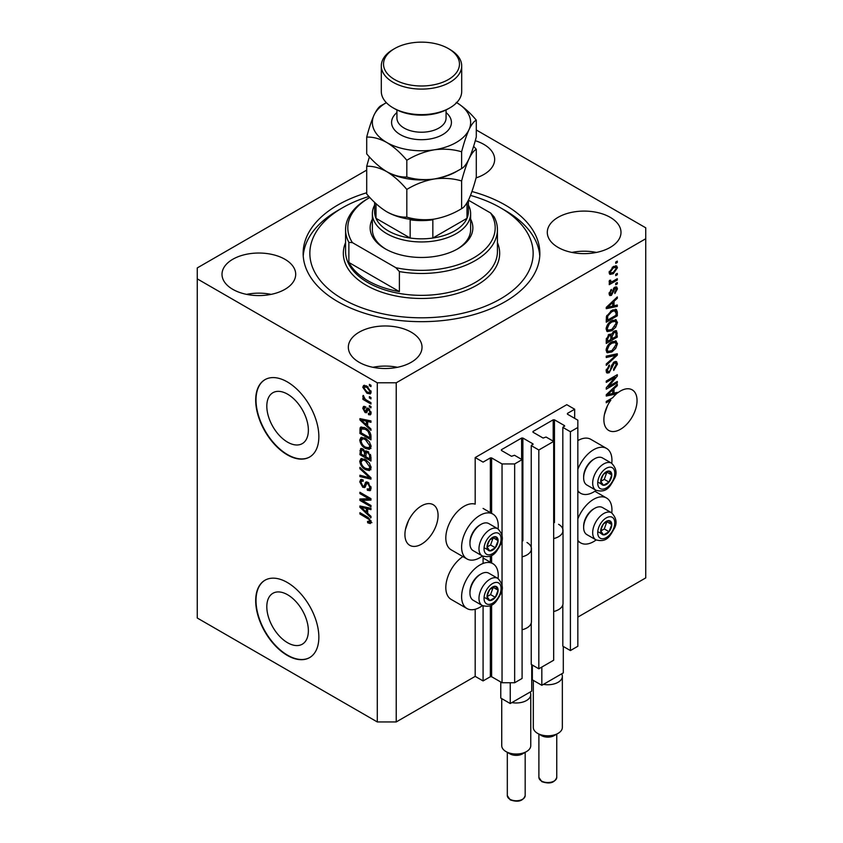 <?xml version="1.0" encoding="UTF-8"?>
<svg xmlns="http://www.w3.org/2000/svg" width="843" height="843" viewBox="0 0 843 843"><rect width="100%" height="100%" fill="white"/><g stroke="black" fill="none" stroke-linecap="round" stroke-linejoin="round"><path stroke-width="1.26" d="M574.673 409.234L566.781 404.682L475.189 457.559L483.081 462.112L490.352 457.918L491.617 457.918L502.038 463.935L514.662 463.935L522.091 459.656L514.504 455.273L511.511 456.284L501.406 450.447L501.406 449.719L521.617 438.044L522.881 438.044L532.987 443.882L531.248 445.61L538.825 449.993L553.672 441.416L546.095 437.043L543.092 438.044L532.987 432.217L532.987 431.479L553.198 419.814L554.462 419.814L564.568 425.652L562.829 427.38L570.405 431.753L577.834 427.475L577.834 420.183L567.413 414.166L567.413 413.428L574.673 409.234L574.673 418.36M567.413 413.428L567.413 414.166M562.829 604.789L562.829 646.191L570.405 650.564L577.834 646.275L577.834 427.475M570.405 650.564L570.405 431.753M562.829 531.859L562.829 427.38M532.987 431.479L532.987 432.217M531.248 623.03L531.248 664.421L538.825 668.794L553.672 660.227L553.672 441.416M538.825 668.794L538.825 449.993M531.248 550.089L531.248 445.61M501.406 449.719L501.406 450.447M366.705 170.107L197.262 267.926L197.262 618.014L377.285 721.945L396.231 721.945L475.189 676.371L483.081 680.923L490.352 676.729L491.617 676.729L502.038 682.746L514.662 682.746L522.091 678.457L522.091 459.656M514.662 682.746L514.662 463.935M502.038 682.746L502.038 588.783M502.038 585.348L502.038 539.183M502.038 535.748L502.038 463.935M483.081 680.923L483.081 605.906M483.081 563.451L483.081 556.317M475.189 676.371L475.189 609.278M482.438 556.011A25.901 14.953 -60 0 1 479.93 557.666A25.901 14.953 -60 0 1 466.969 558.941L451.184 549.826A25.901 14.953 -60 0 1 447.211 529.067A25.901 14.953 -60 0 1 464.135 506.243A25.901 14.953 -60 0 1 475.189 504.146L475.189 457.559M266.809 606.749A29.389 16.965 -120 0 0 279.644 636.328A29.389 16.965 -120 0 0 302.289 644.2A29.389 16.965 -120 0 0 308.369 630.743A29.389 16.965 -120 0 0 295.545 601.164A29.389 16.965 -120 0 0 272.9 593.293A29.389 16.965 -120 0 0 266.809 606.749M266.809 406.178A29.389 16.965 -120 0 0 279.644 435.747A29.389 16.965 -120 0 0 302.289 443.618A29.389 16.965 -120 0 0 308.369 430.172A29.389 16.965 -120 0 0 295.545 400.594A29.389 16.965 -120 0 0 272.9 392.722A29.389 16.965 -120 0 0 266.809 406.178M255.692 400.119A44.668 25.785 -120 0 0 275.187 445.072A44.668 25.785 -120 0 0 309.613 457.032A44.668 25.785 -120 0 0 318.854 436.59A44.668 25.785 -120 0 0 299.36 391.637A44.668 25.785 -120 0 0 264.944 379.677A44.668 25.785 -120 0 0 255.692 400.119M265.102 379.582A44.668 25.785 -120 0 0 256.009 399.94A44.668 25.785 -120 0 0 275.408 444.777A44.668 25.785 -120 0 0 309.76 456.938M255.692 600.69A44.668 25.785 -120 0 0 275.187 645.643A44.668 25.785 -120 0 0 309.613 657.603A44.668 25.785 -120 0 0 318.854 637.16A44.668 25.785 -120 0 0 299.36 592.218A44.668 25.785 -120 0 0 264.944 580.247A44.668 25.785 -120 0 0 255.692 600.69M265.102 580.163A44.668 25.785 -120 0 0 256.009 600.511A44.668 25.785 -120 0 0 275.408 645.348A44.668 25.785 -120 0 0 309.76 657.519M405.483 529.32L408.465 520.721M404.925 534.599A23.446 13.541 120 0 0 409.772 545.326A23.446 13.541 120 0 0 427.844 539.046A23.446 13.541 120 0 0 438.075 515.452A23.446 13.541 120 0 0 433.228 504.715A23.446 13.541 120 0 0 415.156 510.995A23.446 13.541 120 0 0 404.925 534.599M604.452 414.45L607.434 405.852M609.689 399.466L610.838 400.13A23.446 13.541 120 0 0 603.883 419.719A23.446 13.541 120 0 0 608.741 430.457A23.446 13.541 120 0 0 626.813 424.177A23.446 13.541 120 0 0 637.045 400.573A23.446 13.541 120 0 0 632.187 389.845A23.446 13.541 120 0 0 617.308 393.175L616.307 392.596M476.053 177.915A36.85 21.275 0 0 0 494.662 159.432A36.85 21.275 0 0 0 483.871 144.395A36.85 21.275 0 0 0 475.262 140.697M284.902 259.265A36.85 21.275 0 0 0 244.755 254.649A36.85 21.275 0 0 0 222.004 274.302A36.85 21.275 0 0 0 232.794 289.349A36.85 21.275 0 0 0 272.953 293.965A36.85 21.275 0 0 0 295.703 274.302A36.85 21.275 0 0 0 284.902 259.265M271.13 294.365A36.85 21.275 0 0 0 246.567 294.365M411.236 332.195A36.85 21.275 0 0 0 371.078 327.59A36.85 21.275 0 0 0 348.338 347.242A36.85 21.275 0 0 0 359.129 362.279A36.85 21.275 0 0 0 399.276 366.895A36.85 21.275 0 0 0 422.027 347.242A36.85 21.275 0 0 0 411.236 332.195M397.464 367.295A36.85 21.275 0 0 0 372.901 367.295M610.206 217.325A36.85 21.275 0 0 0 570.047 212.71A36.85 21.275 0 0 0 547.297 232.373A36.85 21.275 0 0 0 558.098 247.41A36.85 21.275 0 0 0 598.245 252.025A36.85 21.275 0 0 0 620.996 232.373A36.85 21.275 0 0 0 610.206 217.325M596.433 252.426A36.85 21.275 0 0 0 571.87 252.426M498.076 578.54A25.901 14.953 120 0 0 492.881 563.672A25.901 14.953 120 0 0 479.93 564.958A25.901 14.953 120 0 0 463.007 587.782A25.901 14.953 120 0 0 466.969 608.541A25.901 14.953 120 0 0 479.93 607.255A25.901 14.953 120 0 0 482.438 605.601M466.969 558.941A25.901 14.953 -60 0 1 463.007 538.182A25.901 14.953 -60 0 1 479.93 515.358A25.901 14.953 -60 0 1 492.881 514.072A25.901 14.953 -60 0 1 498.076 528.94M577.834 518.866A25.901 14.953 -60 0 1 593.62 499.309A25.901 14.953 -60 0 1 606.57 498.034A25.901 14.953 -60 0 1 611.765 512.892M596.138 539.963A25.901 14.953 -60 0 1 593.62 541.617A25.901 14.953 -60 0 1 580.669 542.903A25.901 14.953 -60 0 1 577.834 540.3M611.765 463.302A25.901 14.953 120 0 0 606.57 448.434A25.901 14.953 120 0 0 593.62 449.719A25.901 14.953 120 0 0 577.834 469.266M577.834 490.7A25.901 14.953 120 0 0 580.669 493.303A25.901 14.953 120 0 0 593.62 492.017A25.901 14.953 120 0 0 596.138 490.363M366.705 192.773A118.357 68.336 0 0 0 303.143 253.343A118.357 68.336 0 0 0 337.811 301.657A118.357 68.336 0 0 0 466.79 316.473A118.357 68.336 0 0 0 539.857 253.343A118.357 68.336 0 0 0 505.189 205.018A118.357 68.336 0 0 0 471.943 191.519M614.937 392.933A23.446 13.541 120 0 0 614.832 393.017L616.412 393.923A23.446 13.541 120 0 0 612.692 397.738L606.254 401.447L606.254 402.775L610.838 400.13M616.412 393.923L606.254 396.041L606.254 394.756L617.308 384.292L617.308 385.673L614.01 388.686L614.01 393.154L617.308 392.364L617.308 393.175M608.509 386.558L617.308 381.468L617.308 382.796L606.254 389.181L606.254 387.769L615.063 377.295L606.254 382.385L606.254 381.057L617.308 374.671L617.308 376.094L608.509 386.558L607.677 386.073M614.231 361.868L616.539 361.605L617.455 364.028L613.725 370.446L613.578 369.202L616.159 364.661L615.569 363.017L614.262 363.175L609.141 372.764L606.992 373.038L606.106 370.804L609.415 364.977L609.552 366.22L607.403 370.014L607.94 371.563L609.162 371.426L610.29 370.351L611.596 365.356L614.231 361.868M606.254 356.146L617.308 353.775L617.308 355.145L606.254 365.346L606.254 363.986L616.012 355.282L606.254 357.516L606.254 356.146M615.759 340.899L617.455 343.681L615.717 348.444L611.923 351.921L607.287 352.806L606.106 350.214C606.686 346.431 608.583 343.649 611.797 341.889L616.328 341.13M615.759 319.676L617.455 322.458L615.717 327.221L611.923 330.709L607.287 331.584L606.106 329.002C606.686 325.208 608.583 322.437 611.797 320.677L616.328 319.908M614.01 305.798L617.308 304.997L617.308 306.378L606.254 308.686L606.254 307.389L617.308 296.936L617.308 298.306L614.01 301.33L614.01 305.798L612.713 305.05M615.727 262.036L617.308 261.13L617.308 262.458L615.727 263.364L615.727 262.036M396.231 721.945L396.231 382.796L645.738 238.748L645.738 227.81L476.295 129.991M577.834 617.108L645.738 577.908L645.738 238.748M606.57 448.434L590.785 439.319A25.901 14.953 120 0 0 577.834 440.604M462.902 556.591A25.901 14.953 120 0 0 446.99 579.457A25.901 14.953 120 0 0 451.184 599.426L466.969 608.541M613.209 266.651L616.633 265.914L617.455 267.758L613.293 273.722L609.942 274.407L609.131 272.563L613.209 266.651M615.727 274.302L617.308 273.395L617.308 274.723L615.727 275.629L615.727 274.302M613.146 281.109L617.308 278.696L617.308 280.024L609.268 284.671L609.268 283.343L610.553 282.595L609.131 281.857L609.552 280.361L610.701 280.192L610.564 281.172L611.502 281.815L613.146 281.109M609.436 282.5L609.131 281.857M609.468 280.54L611.502 281.815M615.727 283.427L617.308 282.51L617.308 283.838L615.727 284.755L615.727 283.427M614.863 287.242L616.728 286.989L617.455 288.886L614.874 293.533L614.726 292.289L616.307 289.455L615.053 288.454L611.417 295.366L609.816 295.566L609.131 293.743L611.428 289.391L610.279 293.037L611.259 294.133L614.863 287.242M614.326 287.442L615.906 288.359L614.02 287.853M609.067 293.28L611.259 294.133M611.723 310.435L616.381 309.455L617.308 312.068L617.308 315.83L606.254 322.216L606.454 316.462L611.723 310.435M614.062 331.13L616.539 330.751L617.308 337.052L606.254 343.428L606.254 339.476L609.036 334.365L611.354 334.45L614.062 331.13M362.174 500.384L370.973 505.463L370.973 506.791L359.919 500.405L359.919 498.993L368.728 498.698L359.919 493.608L359.919 492.28L370.973 498.666L370.973 500.089L362.174 500.384L363.744 499.467L370.973 499.225M366.758 481.88L365.251 482.744L367.896 482.301L371.11 488.181L370.13 490.668L367.379 490.299L367.232 488.887L369.076 489.109L369.824 487.317L367.927 483.65L366.779 483.492L364.808 487.56L362.796 487.317L359.771 481.869L360.688 479.541L363.07 479.857L363.217 481.258L361.626 481.058L361.067 482.565L362.827 486.011L363.944 486.242L365.883 482.027M359.919 467.37L370.973 477.77L370.973 479.14L359.919 476.58L359.919 475.21L369.677 477.781L359.919 468.75L359.919 467.37M371.11 467.833L369.382 470.594L365.588 469.699C362.3 467.96 360.361 465.146 359.771 461.279L360.941 458.708L365.451 459.509L369.424 463.102L371.11 467.833M371.11 446.621L369.382 449.382L365.588 448.487C362.3 446.737 360.361 443.934 359.771 440.057L360.941 437.496L365.451 438.297L369.424 441.89L371.11 446.621M369.392 396.642L370.973 397.548L370.973 398.876L369.392 397.97L369.392 396.642M366.863 386.062L371.11 392.079L370.288 393.913L366.947 393.238L362.785 387.274L363.607 385.451L366.863 386.062M371.11 522.017L370.33 523.566L367.664 522.786L367.527 521.374L369.824 521.216L368.981 519.414L359.919 513.998L359.919 512.67L367.422 517.001L371.11 522.017M371.099 521.006L369.519 521.922L370.878 520.605M197.262 278.864L377.285 382.796L396.231 382.796M377.285 721.945L377.285 382.796M367.664 425.968L370.973 428.992L370.973 430.373L359.919 419.909L359.919 418.623L370.973 420.92L370.973 422.301L367.664 421.511L367.664 425.968M368.517 408.402L371.11 413.038L370.425 414.84L368.528 414.703L368.38 413.302L369.54 413.407L369.961 412.28L368.718 409.846L367.991 409.73L366.536 412.722L365.082 412.554L362.785 408.286L363.502 406.421L365.082 406.589L365.23 407.991L363.934 408.897L364.914 411.131L365.588 411.099L366.895 408.117L368.517 408.402M365.23 407.991L363.934 408.897M364.914 411.131L367.169 410.183L367.906 408.117M369.392 405.588L370.973 406.505L370.973 407.822L369.392 406.916L369.392 405.588M366.8 400.277L370.973 402.691L370.973 404.018L362.933 399.371L362.933 398.044L364.208 398.792L362.785 396.4L363.217 395.399L365.156 399.097L366.8 400.277M369.392 384.376L370.973 385.283L370.973 386.61L369.392 385.694L369.392 384.376M365.377 427.97C368.654 429.635 370.52 432.333 370.973 436.052L370.973 439.825L359.919 433.439L360.119 427.928L360.836 427.022L365.377 427.97M366.252 450.847L365.008 451.563L367.727 451.374L370.973 457.106L370.973 461.037L359.919 454.651L360.635 448.571L362.69 448.803L365.008 451.563L365.493 451.005M367.664 513.324L370.973 516.348L370.973 517.728L359.919 507.275L359.919 505.979L370.973 508.276L370.973 509.657L367.664 508.866L367.664 513.324M371.911 522.649L369.245 521.87M369.044 521.986L367.664 522.786M369.877 518.898L368.981 519.414M361.067 513.334L359.919 513.998M361.942 419.424L359.919 419.909M370.973 421.015L369.245 420.604L367.664 421.511M367.959 421.342L367.959 420.299L366.378 421.205L361.067 419.93L366.378 424.788L366.378 421.205M367.664 424.04L366.378 424.788M362.427 419.14L361.067 419.93M370.983 414.061L368.528 414.703M370.109 413.797L370.035 413.112M370.952 411.711L369.961 412.28M369.645 409.308L368.718 409.846M369.297 408.971L367.991 409.73M367.148 411.858L365.082 412.554M366.652 411.637L365.809 410.994M364.387 407.854L362.785 408.286M364.366 407.369L364.482 406.379M366.494 410.214L367.169 410.183L366.494 410.214M370.541 406.252L369.392 406.916M364.081 398.707L362.933 399.371M363.691 395.873L362.785 396.4M370.541 385.03L369.392 385.694M370.909 393.207L369.044 392.606M368.222 392.501L366.947 393.238M364.397 386.905L364.366 386.357L362.785 387.274M364.366 386.357L364.576 385.23M366.442 385.831L363.934 387.97L366.947 391.911L369.445 392.48L369.961 391.384L366.947 387.432L364.439 386.884M369.445 392.48L371.078 391.531M368.022 386.811L366.947 387.432M370.941 390.815L369.961 391.384M370.541 397.306L369.392 397.97M370.973 438.002L370.109 437.496M361.204 432.691L359.919 433.439M361.489 428.929L361.7 427.011L360.119 427.928M364.26 427.39L361.426 428.939L361.204 432.859L369.677 437.749L369.677 435.473L368.064 431.363L365.367 429.287L361.426 428.939M370.973 437.001L369.677 437.749M366.463 428.655L365.367 429.287M368.939 430.857L368.064 431.363M370.878 434.777L369.677 435.473M370.962 448.465L367.169 447.57M366.842 447.759L365.588 448.487M361.362 439.509L359.771 440.057M361.352 439.15L361.847 437.211M364.503 437.802L361.942 438.908L362.922 438.708L361.067 440.794C361.542 443.776 363.059 445.894 365.609 447.169L368.939 447.77L369.824 445.884L365.419 439.603L362.922 438.708L364.503 437.802M368.939 447.77L371.099 446.284M366.515 438.971L365.419 439.603M370.962 445.22L369.824 445.884M370.973 459.214L370.109 458.718M365.799 456.232L364.935 455.736M361.204 453.913L359.919 454.651M361.489 450.141L361.658 448.413M367.98 451.532L366.305 452.491L365.799 456.727L369.677 458.961L369.54 454.967L367.727 452.702L366.305 452.491M366.083 452.733L365.894 451.058M361.204 454.071L364.513 455.979L364.408 452.269L362.88 450.236L361.626 450.025L361.204 454.071M365.799 455.241L364.513 455.979M363.807 449.688L362.88 450.236M365.978 451.363L364.408 452.269M370.973 458.223L369.677 458.961M368.76 452.111L367.727 452.702M370.488 454.419L369.54 454.967M370.846 455.652L369.677 456.337M370.962 469.688L367.169 468.792M366.842 468.982L365.588 469.699M361.362 460.721L359.771 461.279M361.352 460.362L361.847 458.434M364.503 459.014L361.942 460.13L362.922 459.93L361.067 462.017C361.542 464.988 363.059 467.117 365.609 468.381L368.939 468.982L369.824 467.096L365.419 460.815L362.922 459.93L364.503 459.014M368.939 468.982L371.099 467.496M366.515 460.183L365.419 460.815M370.962 466.442L369.824 467.096M370.973 477.865L369.951 477.623M363.143 476.042L361.489 475.663L359.919 476.58M370.488 477.317L369.677 477.781M360.825 468.223L359.919 468.75M370.762 489.973L368.96 489.383L367.379 490.299M369.076 489.109L371.099 487.749M370.952 486.664L369.824 487.317M368.918 483.071L367.927 483.65M365.43 486.811L364.376 486.411L362.796 487.317M361.362 481.29L359.771 481.869M361.352 480.953L361.636 479.361M366.831 481.838L365.525 485.326L363.944 486.242M362.595 500.131L361.489 499.499L359.919 500.405M361.489 499.499L361.489 498.94M369.877 498.034L368.728 498.698M361.067 492.944L359.919 493.608M361.942 506.78L359.919 507.275M370.973 508.371L369.245 507.96L367.664 508.866M367.959 508.698L367.959 507.655L366.378 508.561L361.067 507.286L366.378 512.144L366.378 508.561M367.664 511.406L366.378 512.144M362.427 506.506L361.067 507.286M616.159 261.794L617.308 262.458M615.675 265.714L615.875 266.852L617.455 267.758M615.875 266.852L615.843 267.389M612.018 272.995L613.293 273.722M611.196 273.1L609.331 273.701M609.289 271.362L610.754 272.953L613.283 272.405L616.307 268.39L613.809 266.325M609.162 272.026L610.754 272.953M612.197 267.305L613.283 267.926L610.279 271.941M615.811 267.368L613.283 267.926M616.159 274.059L617.308 274.723M616.159 279.36L617.308 280.024M611.006 281.847L610.121 282.352M609.131 281.783L610.553 282.595M616.159 283.174L617.308 283.838M615.727 286.873L615.875 287.969L617.455 288.886M613.367 288.622L614.326 289.181M610.395 294.049L609.837 294.449L611.417 295.366M609.837 294.449L609.236 294.723M610.606 290.076L611.565 290.635M609.278 292.458L610.279 293.037M615.727 305.377L617.308 306.378M615.727 305.472L612.713 306.104L612.713 302.521L607.403 307.379L612.713 306.104M611.502 306.357L609.004 306.873M607.192 307.252L606.254 307.442M616.402 297.79L617.308 298.306M613.167 300.846L614.01 301.33M612.429 301.552L612.429 302.352M606.707 306.968L607.403 307.379M611.902 302.047L612.713 302.521M615.39 309.212L615.727 311.151L617.308 312.068M616.012 315.082L617.308 315.83M607.118 319.887L606.254 320.393M612.872 309.834L615.348 310.856L612.966 309.792M607.55 320.14L616.012 315.25L616.012 312.974L614.41 310.719L611.702 311.773L607.771 315.967L607.55 320.14L606.254 319.392M606.328 317.2L607.55 317.895M606.823 315.419L607.771 315.967M610.606 311.141L611.702 311.773M614.884 326.747L615.717 327.221M610.701 330.003L611.923 330.709M609.194 330.393L606.612 330.972M615.401 319.613L615.875 321.552L617.455 322.458M606.275 327.59L608.256 330.182L611.944 329.371L616.159 323.217L615.295 321.309L612.745 320.171M606.117 328.696L608.256 330.182M608.383 323.512L609.257 324.018L607.403 328.243M610.669 321.394L611.755 322.015L609.257 324.018M615.295 321.309L611.755 322.015M615.527 330.582L615.727 332.374M616.012 336.304L617.308 337.052M611.712 338.454L610.848 338.949M607.118 341.109L606.254 341.605M610.659 334.06L610.564 335.525M610.848 337.959L612.144 338.707L616.012 336.473L615.875 332.637L613.873 331.246M606.254 340.614L607.55 341.362L610.848 339.455L610.743 335.862L608.804 334.46M608.182 334.987L609.215 335.588L607.55 339.192L607.55 341.362M610.743 335.862L609.215 335.588M613.04 331.857L614.073 332.448L612.144 336.262L612.144 338.707M615.875 332.637L614.073 332.448M614.884 347.959L615.717 348.444M610.701 351.215L611.923 351.921M609.194 351.615L606.612 352.184M615.401 340.825L615.875 342.764L617.455 343.681M606.275 348.812L608.256 351.394L611.944 350.583L616.159 344.439L615.295 342.532L612.745 341.394M606.117 349.908L608.256 351.394M608.383 344.724L609.257 345.23L607.403 349.466M610.669 342.606L611.755 343.238L609.257 345.23M615.295 342.532L611.755 343.238M615.727 354.113L617.308 355.145M615.727 354.239L615.148 354.777M606.254 356.252L614.442 354.366L616.012 355.282M615.58 361.405L615.875 363.112L617.455 364.028M615.569 363.017L613.915 362.069M613.261 362.585L614.262 363.175M607.972 371.584L609.141 372.764M607.561 371.847L606.359 372.3M608.52 365.63L609.552 366.22M606.265 369.36L607.403 370.014M606.128 370.435L607.94 371.563M616.159 382.132L617.308 382.796M608.077 386.305L606.928 386.969M613.915 376.631L615.063 377.295M616.075 375.388L617.308 376.094M615.063 375.967L614.315 376.863M614.832 393.017L612.713 393.46L612.713 389.877L607.403 394.735L612.713 393.46M611.502 393.713L609.004 394.229M607.192 394.608L606.254 394.809M616.402 385.146L617.308 385.673M613.167 388.212L614.01 388.686M612.429 388.908L612.429 389.708M612.713 392.406L614.01 393.154M606.707 394.324L607.403 394.735M611.902 389.403L612.713 389.877M601.47 527.328A7.819 4.51 120 0 0 600.732 530.953A7.819 4.51 120 0 0 603.493 534.884A7.819 4.51 120 0 0 609.015 531.691A7.819 4.51 120 0 0 611.786 524.567A7.819 4.51 120 0 0 609.015 520.637A7.819 4.51 120 0 0 603.493 523.83A7.819 4.51 120 0 0 601.47 527.328M601.902 527.265L600.732 530.953L603.493 534.884L609.015 531.691L611.786 524.567L609.015 520.637L603.493 523.83L601.902 527.265M583.641 527.465L583.641 526.232A14.11 8.145 -60 0 1 584.979 519.688A14.11 8.145 -60 0 1 593.62 508.94L594.694 508.318A15.627 9.031 120 0 0 585.126 520.226A15.627 9.031 120 0 0 583.641 527.465A15.627 9.031 120 0 0 586.876 534.62L595.917 539.836A15.627 9.031 -60 0 1 594.157 525.442A15.627 9.031 -60 0 1 611.544 512.765L602.513 507.549A15.627 9.031 120 0 0 594.694 508.318M600.753 530.995L604.283 528.951L606.907 521.638M598.751 532.144L603.493 534.884M604.283 528.951L609.015 531.691M607.044 521.828L611.786 524.567M487.77 592.977A7.819 4.51 120 0 0 487.033 596.591A7.819 4.51 120 0 0 489.794 600.522A7.819 4.51 120 0 0 495.326 597.329A7.819 4.51 120 0 0 498.087 590.205A7.819 4.51 120 0 0 495.326 586.275A7.819 4.51 120 0 0 489.794 589.468A7.819 4.51 120 0 0 487.77 592.977M488.202 592.903L487.033 596.591L489.794 600.522L495.326 597.329L498.087 590.205L495.326 586.275L489.794 589.468L488.202 592.903M469.951 593.114L469.951 591.87A14.11 8.145 -60 0 1 471.279 585.337A14.11 8.145 -60 0 1 479.93 574.578L481.005 573.967A15.627 9.031 120 0 0 471.427 585.874A15.627 9.031 120 0 0 469.951 593.114A15.627 9.031 120 0 0 473.186 600.269L482.217 605.485A15.627 9.031 -60 0 1 480.457 591.091A15.627 9.031 -60 0 1 497.844 578.403L488.814 573.187A15.627 9.031 120 0 0 481.005 573.967M487.054 596.633L490.584 594.6L493.208 587.276M485.062 597.792L489.794 600.522M490.584 594.6L495.326 597.329M493.345 587.476L498.087 590.205M487.77 543.377A7.819 4.51 120 0 0 487.033 546.991A7.819 4.51 120 0 0 489.794 550.922A7.819 4.51 120 0 0 495.326 547.739A7.819 4.51 120 0 0 498.087 540.616A7.819 4.51 120 0 0 495.326 536.685A7.819 4.51 120 0 0 489.794 539.868A7.819 4.51 120 0 0 487.77 543.377M488.202 543.313L487.033 546.991L489.794 550.922L495.326 547.739L498.087 540.616L495.326 536.685L489.794 539.868L488.202 543.313M469.951 543.514L469.951 542.27A14.11 8.145 -60 0 1 471.279 535.737A14.11 8.145 -60 0 1 479.93 524.989L481.005 524.367A15.627 9.031 120 0 0 471.427 536.274A15.627 9.031 120 0 0 469.951 543.514A15.627 9.031 120 0 0 473.186 550.669L482.217 555.885A15.627 9.031 -60 0 1 480.457 541.491A15.627 9.031 -60 0 1 497.844 528.803L488.814 523.587A15.627 9.031 120 0 0 481.005 524.367M487.054 547.033L490.584 545L493.208 537.676M485.062 548.192L489.794 550.922M490.584 545L495.326 547.739M493.345 537.876L498.087 540.616M601.47 477.739A7.819 4.51 120 0 0 600.732 481.353A7.819 4.51 120 0 0 603.493 485.283A7.819 4.51 120 0 0 609.015 482.091A7.819 4.51 120 0 0 611.786 474.967A7.819 4.51 120 0 0 609.015 471.037A7.819 4.51 120 0 0 603.493 474.23A7.819 4.51 120 0 0 601.47 477.739M601.902 477.665L600.732 481.353L603.493 485.283L609.015 482.091L611.786 474.967L609.015 471.037L603.493 474.23L601.902 477.665M583.641 477.876L583.641 476.632A14.11 8.145 -60 0 1 584.979 470.099A14.11 8.145 -60 0 1 593.62 459.34L594.694 458.729A15.627 9.031 120 0 0 585.126 470.636A15.627 9.031 120 0 0 583.641 477.876A15.627 9.031 120 0 0 586.876 485.031L595.917 490.247A15.627 9.031 -60 0 1 594.157 475.852A15.627 9.031 -60 0 1 611.544 463.165L602.513 457.949A15.627 9.031 120 0 0 594.694 458.729M600.753 481.395L604.283 479.361L606.907 472.038M598.751 482.554L603.493 485.283M604.283 479.361L609.015 482.091M607.044 472.238L611.786 474.967M470.626 219.159A51.36 29.653 180 0 1 457.823 248.78A51.36 29.653 180 0 1 385.177 248.78L385.177 248.78A51.36 29.653 180 0 1 372.374 219.159M468.392 205.134A49.126 28.367 180 0 1 470.626 213.585A49.126 28.367 180 0 1 440.299 239.791A49.126 28.367 180 0 1 386.758 233.648A49.126 28.367 180 0 1 372.374 213.585L372.374 229.633A49.126 28.367 0 0 0 385.989 249.233M368.907 196.472A111.655 64.468 0 0 0 342.543 207.757A111.655 64.468 0 0 0 342.543 298.917A111.655 64.468 0 0 0 500.457 298.917A111.655 64.468 0 0 0 500.457 207.757L505.189 210.487A118.357 68.336 180 0 1 539.762 256.072M367.811 280.687A75.933 43.836 0 0 0 399.392 291.625L348.865 262.458A75.933 43.836 0 0 0 367.811 280.687M399.392 271.572L395.841 267.695A73.699 42.55 0 0 0 473.608 257.895A73.699 42.55 0 0 0 490.584 212.994L494.135 216.872A75.933 43.836 180 0 1 497.433 229.633A75.933 43.836 180 0 1 399.392 271.572L399.392 291.625M348.865 262.458L348.865 242.394A75.933 43.836 180 0 1 345.567 229.633A75.933 43.836 180 0 1 367.811 198.632L369.392 197.726A73.699 42.55 0 0 0 352.416 242.626L348.865 242.394M490.584 212.994L468.413 200.191L468.392 211.762A46.892 27.071 0 0 1 467.001 218.316L467.001 202.784M395.841 267.695L352.416 242.626M303.238 256.072A118.357 68.336 180 0 1 337.811 210.487L342.543 207.757M505.189 210.487L500.457 207.757A111.655 64.468 0 0 0 470.51 195.407M457.011 249.233A49.126 28.367 0 0 0 470.626 229.633L470.626 213.585M388.338 230.908A46.892 27.071 0 0 0 410.162 238.032A46.892 27.071 0 0 0 432.838 238.032A46.892 27.071 0 0 0 467.001 218.316L432.838 238.032L432.838 219.802A46.892 27.071 180 0 1 410.162 219.802L410.162 238.032L375.999 218.316A46.892 27.071 0 0 0 388.338 230.908M372.374 213.585A49.126 28.367 180 0 1 374.608 205.134M374.608 202.362L374.608 211.762A46.892 27.071 0 0 0 375.999 218.316L375.999 203.669M449.92 107.83L448.35 108.736A37.967 21.918 180 0 1 394.65 108.736L393.08 107.83A40.201 23.204 0 0 0 449.92 107.83A40.201 23.204 0 0 0 461.701 91.423L461.701 65.891A40.201 23.204 180 0 1 436.885 87.335A40.201 23.204 180 0 1 393.08 82.298A40.201 23.204 180 0 1 381.299 65.891A40.201 23.204 180 0 1 393.08 49.484L394.65 48.567A37.967 21.918 0 0 0 394.65 79.569A37.967 21.918 0 0 0 448.35 79.569A37.967 21.918 0 0 0 448.35 48.567L449.92 49.484A40.201 23.204 180 0 1 461.701 65.891M461.616 208.664C453.081 213.859 443.955 217.336 434.219 219.106C424.587 220.36 415.462 219.696 406.821 217.136C400.53 217.399 393.85 215.608 386.758 211.762C379.687 207.431 372.996 201.498 366.705 193.974L366.705 166.271C372.985 166.018 379.666 167.81 386.758 171.645C393.839 175.976 400.52 181.909 406.821 189.433C415.346 184.238 424.482 180.75 434.219 178.99C443.839 177.736 452.976 178.389 461.616 180.96L461.616 208.664C463.935 207.568 466.379 204.364 468.961 199.043C471.564 193.173 474.008 185.829 476.295 177.019L476.295 149.316L473.608 146.303M406.821 189.433L406.821 217.136M461.616 180.96C463.903 172.151 466.348 164.817 468.961 158.937C471.532 153.616 473.977 150.412 476.295 149.316M369.392 156.882L366.705 166.271M386.305 102.625A49.126 28.367 0 0 0 374.039 115.08A49.126 28.367 0 0 0 386.758 142.478A49.126 28.367 0 0 0 434.219 149.812A49.126 28.367 0 0 0 468.961 129.759C471.532 124.437 473.977 121.234 476.295 120.149L476.295 136.914C474.008 145.713 471.564 153.057 468.961 158.937C466.379 164.248 463.935 167.451 461.616 168.547C453.081 173.742 443.955 177.23 434.219 178.99C424.587 180.244 415.462 179.591 406.821 177.019C400.52 177.283 393.839 175.492 386.758 171.645A49.126 28.367 0 0 0 434.219 178.99A49.126 28.367 0 0 0 458.213 170.444M386.758 211.762A49.126 28.367 0 0 0 434.219 219.106M386.758 171.645C379.677 167.314 372.985 161.382 366.705 153.858L366.705 137.103C372.996 136.84 379.687 138.631 386.758 142.478C393.839 146.808 400.53 152.741 406.821 160.265C415.346 155.059 424.482 151.582 434.219 149.812C443.839 148.568 452.976 149.222 461.616 151.782C463.903 142.983 466.348 135.639 468.961 129.759A49.126 28.367 0 0 0 456.695 102.625M386.389 102.72L381.384 105.459C379.097 106.513 376.652 109.716 374.039 115.08C371.468 120.865 369.023 128.21 366.705 137.103M476.295 120.149C470.004 112.614 463.313 106.692 456.242 102.361M461.616 151.782L461.616 168.547M406.821 160.265L406.821 177.019M381.299 65.891L381.299 91.423A40.201 23.204 0 0 0 393.08 107.83L394.65 108.736M449.92 49.484L448.35 48.567A37.967 21.918 0 0 0 394.65 48.567M558.098 733.347L554.146 735.623A8.936 5.153 180 0 1 541.512 735.623L537.56 733.347A14.521 8.377 0 0 0 558.098 733.347A14.521 8.377 0 0 0 562.344 727.425L562.344 676.371A14.521 8.377 180 0 1 543.461 684.358L541.828 685.296L532.354 679.827L532.354 665.064M563.303 646.465L563.303 672.904L561.67 673.842A14.521 8.377 180 0 1 562.344 676.371M558.561 524.293A15.185 8.767 180 0 1 563.019 530.489A15.185 8.767 180 0 1 553.672 538.582M563.019 530.489L563.019 603.43A15.185 8.767 180 0 1 553.672 611.523M541.828 685.296L541.828 667.066M561.67 673.842L543.461 684.358M533.313 680.385L533.313 727.425A14.521 8.377 0 0 0 537.56 733.347L541.512 735.623M526.506 751.577L522.565 753.863A8.936 5.153 180 0 1 509.931 753.863L505.979 751.577A14.521 8.377 0 0 0 526.506 751.577A14.521 8.377 0 0 0 530.763 745.655L530.763 694.6A14.521 8.377 180 0 1 511.88 702.588L510.247 703.536L500.774 698.067L500.774 682.019M531.722 664.695L531.722 691.134L530.089 692.082A14.521 8.377 180 0 1 530.763 694.6M526.98 542.523A15.185 8.767 180 0 1 531.427 548.73A15.185 8.767 180 0 1 522.091 556.823M531.427 548.73L531.427 621.66A15.185 8.767 180 0 1 522.091 629.753M510.247 703.536L510.247 682.746M530.089 692.082L511.88 702.588M501.733 698.615L501.733 745.655A14.521 8.377 0 0 0 505.979 751.577L509.931 753.863M564.568 426.379L564.568 425.652M554.462 522.607L554.462 419.814M553.198 441.142L553.198 419.814M532.987 444.609L532.987 443.882M522.881 540.837L522.881 438.044M521.617 459.382L521.617 438.044M491.617 676.729L491.617 605M491.617 562.945L491.617 555.4M491.617 513.345L491.617 457.918M490.352 676.729L490.352 605.622M490.352 562.207L490.352 556.022M490.352 512.618L490.352 457.918M368.591 517.76L367.506 518.382M364.84 419.645L363.333 420.52M367.622 408.96L366.041 409.877M361.405 428.982L359.919 429.846M361.489 449.783L359.919 450.699M366.031 452.765L364.513 453.639M368.791 475.715L367.938 476.211M366.262 483.724L364.682 484.641M364.84 507.001L363.333 507.876M612.766 290.034L613.883 290.687M608.899 304.892L609.679 305.335M615.727 332.205L617.308 333.122M606.317 338.475L607.55 339.192M610.564 335.345L612.144 336.262M612.692 354.819L614.273 355.725M611.196 367L612.176 367.569M608.899 392.248L609.679 392.69M598.867 527.096A12.055 6.965 120 0 0 601.997 538.751A12.055 6.965 120 0 0 613.641 528.413A12.055 6.965 120 0 0 610.522 516.77A12.055 6.965 120 0 0 598.867 527.096M485.178 592.745A12.055 6.965 120 0 0 488.297 604.389A12.055 6.965 120 0 0 499.941 594.062A12.055 6.965 120 0 0 496.822 582.408A12.055 6.965 120 0 0 485.178 592.745M485.178 543.145A12.055 6.965 120 0 0 488.297 554.789A12.055 6.965 120 0 0 499.941 544.462A12.055 6.965 120 0 0 496.822 532.818A12.055 6.965 120 0 0 485.178 543.145M598.867 477.507A12.055 6.965 120 0 0 601.997 489.151A12.055 6.965 120 0 0 613.641 478.824A12.055 6.965 120 0 0 610.522 467.17A12.055 6.965 120 0 0 598.867 477.507M345.567 229.633L345.567 251.509A75.933 43.836 0 0 0 367.811 282.51A75.933 43.836 0 0 0 450.552 292.015A75.933 43.836 0 0 0 497.433 251.509L497.433 229.633M497.433 242.626A78.157 45.122 180 0 1 459.825 292.669A78.157 45.122 180 0 1 366.231 285.25A78.157 45.122 180 0 1 345.567 242.626M446.063 112.551A29.926 17.281 180 0 1 440.699 135.67A29.926 17.281 180 0 1 400.341 134.638A29.926 17.281 180 0 1 396.937 112.551M396.937 109.959L396.937 118.041A24.563 14.183 0 0 0 404.134 128.073A24.563 14.183 0 0 0 430.899 131.139A24.563 14.183 0 0 0 446.063 118.041L446.063 109.959M541.512 781.029A8.936 5.153 0 0 0 551.248 782.146A8.936 5.153 0 0 0 556.759 777.383C554.673 782.873 549.689 784.296 541.786 781.64L538.898 777.383A8.936 5.153 0 0 0 541.512 781.029M509.931 799.259A8.936 5.153 0 0 0 519.667 800.376A8.936 5.153 0 0 0 525.178 795.613C523.092 801.103 518.108 802.525 510.205 799.881L507.317 795.613A8.936 5.153 0 0 0 509.931 799.259M483.081 558.013L492.881 563.672M594.852 491.258L606.57 498.034M577.834 491.669L580.669 493.303M577.834 541.259L580.669 542.903M483.081 508.424L492.881 514.072M369.54 413.407L371.11 412.49M364.292 407.917L365.873 407M365.462 411.194L367.042 410.288M361.626 450.025L363.207 449.119M366.779 483.492L368.359 482.586M361.626 481.058L363.196 480.141M610.869 281.794L609.289 280.877M595.917 539.836C607.455 543.04 610.332 535.115 614.442 528.255C617.308 522.955 616.338 517.792 611.544 512.765M482.217 605.485C493.756 608.678 496.632 600.753 500.753 593.894C503.608 588.593 502.639 583.43 497.844 578.403M482.217 555.885C493.756 559.078 496.632 551.164 500.753 544.293C503.608 539.004 502.639 533.84 497.844 528.803M595.917 490.247C607.455 493.44 610.332 485.526 614.442 478.655C617.308 473.355 616.338 468.192 611.544 463.165M556.759 777.383L556.759 734.116M538.898 777.383L538.898 734.116M525.178 795.613L525.178 752.346M507.317 795.613L507.317 752.346"/></g></svg>
